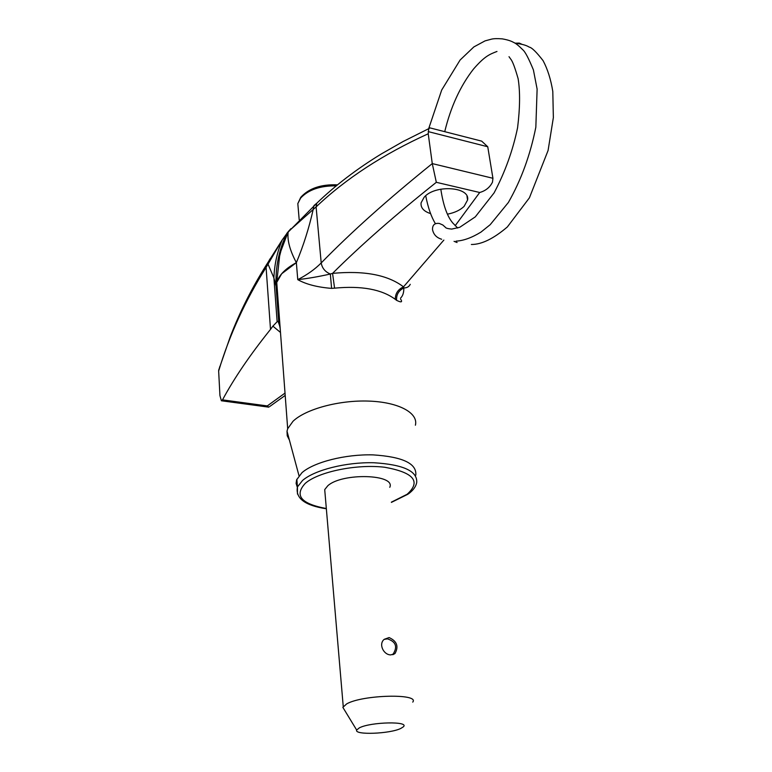 <?xml version="1.0" encoding="UTF-8"?>
<svg xmlns="http://www.w3.org/2000/svg" width="772" height="772" viewBox="0 0 772 772"><rect width="100%" height="100%" fill="white"/><g stroke="black" fill="none" stroke-linecap="round" stroke-linejoin="round"><path stroke-width="1.16" d="M390.825 654.888L395.003 653.537C398.892 646.386 396.904 641.069 389.069 637.566L384.253 639.312C378.232 644.002 383.626 655.061 390.825 654.888M344.447 709.97L342.855 707.345L346.686 703.881C362.502 694.703 419.978 693.324 412.75 702.115M325.08 493.868L324.713 489.612L327.801 485.752C342.141 472.532 395.968 474.133 389.783 487.315M359.327 727.871C370.695 721.82 410.636 721.067 403.177 726.954L400.784 728.44C390.024 733.873 354.097 735.243 356.674 730.051L359.327 727.871M297.326 487.306L296.101 483.378L296.622 479.837L301.948 472.705C313.905 462.129 345.402 454.1 373.03 454.882C402.685 456.783 416.938 463.547 415.799 475.195M447.48 214.162C454.612 212.773 460.151 210.167 464.117 206.356L467.552 200.054C470.495 186.708 435.07 184.276 424.137 197.256L421.087 202.804C420.537 207.764 423.693 211.354 430.573 213.603M289.394 440.069L287.242 435.775L287.01 431.21L287.686 428.73L292.993 421.29C305.644 409.044 339.39 399.915 369.113 401.102C398.921 402.183 418.52 413.049 415.404 425.218M400.543 298.986C402.733 302.248 401.421 302.701 396.615 300.356L395.322 299.353C395.225 293.592 397.956 289.423 403.505 286.856L443.861 240.073M395.322 299.353C381.783 289.336 361.528 285.601 334.565 288.149L331.603 288.381C317.408 287.252 306.127 284.337 297.76 279.647C307.536 278.576 318.392 276.704 330.339 274.021L332.568 273.375C364.181 270.412 387.833 274.9 403.505 286.856L403.804 287.946C403.93 292.53 402.859 295.917 400.562 298.108M430.014 127.901L428.778 128.654L428.228 133.768C383.279 154.217 345.904 178.593 316.105 206.896L313.171 209.501C309.109 227.75 303.512 245.467 296.361 262.644L281.674 273.77L276.743 282.398L276.067 286.171L273.906 277.901L268.019 264.13L266.089 267.401C245.168 300.733 229.352 335.289 218.65 371.052L219.943 395.611L221.4 400.774L222.51 399.877L267.286 405.927L285.022 393.083M428.228 133.768L432.272 163.596L492.932 178.284L487.75 146.757L428.19 131.597M455.171 225.714L479.702 192.498C485.646 190.809 489.902 187.364 492.488 182.153L492.932 178.284M479.702 192.498L436.325 182.308C395.399 214.886 360.813 245.235 332.568 273.375L334.565 288.149M280.101 251.103L281.568 248.748M218.65 371.052L219.779 366.584M280.487 332.452L272.892 326.141L270.509 329.383C250.225 354.618 234.225 378.116 222.51 399.877M272.892 326.141L277.138 321.712L278.663 321.027L280.207 328.64M317.215 202.795L288.159 232.102C287.136 240.198 289.867 250.379 296.361 262.644L297.76 279.647C307.188 274.784 315.005 269.216 321.21 262.934L316.105 206.896L316.761 203.239L313.963 205.555L313.171 209.501L288.217 231.677L282.224 239.918L268.019 264.13L268.058 262.412L270.017 258.861M296.361 262.644C285.582 268.453 279.039 275.035 276.743 282.398L279.609 256.092L280.921 250.948L288.217 231.677L290.899 228.686M287.686 428.73L276.743 282.398L276.067 286.171C275.315 267.382 278.933 249.742 286.923 233.26L289.481 230.288M436.325 182.308L432.272 163.596C387.978 199.301 350.961 232.411 321.21 262.934C322.098 268.145 325.137 271.84 330.339 274.021L331.603 288.381M267.286 405.927L268.839 407.162M478.64 140.359L481.67 141.131L487.75 146.757M514.953 43.174L519.286 43.087L521.882 44.274M445.357 227.267L442.819 224.99L439.326 223.455C434.704 222.896 432.426 224.932 432.503 229.564C433.478 234.273 436.276 237.419 440.908 238.992L441.661 239.262M297.471 494.07L297.442 486.929L302.556 480.464C314.551 469.994 346.136 462.003 373.841 462.746C403.553 464.58 417.835 471.248 416.677 482.761C415.847 486.64 413.203 490.268 408.764 493.636M391.375 502.157L407.133 494.273C421.28 481.496 413.811 472.493 384.736 467.263C356.847 463.847 318.508 471.731 305.287 483.34C294.074 495.45 301.09 503.855 326.324 508.526M336.254 185.849C320.283 185.656 308.424 189.719 300.665 198.037L297.818 203.605L298.368 210.023M270.509 329.383L266.089 267.401L266.195 265.221L268.27 262.007M276.067 286.171L278.663 321.027M396.615 300.356C396.21 294.75 398.603 290.61 403.804 287.946C406.883 287.966 409.035 286.759 410.25 284.318M428.778 128.654L403.052 141.546L381.387 153.908C357.04 168.759 335.502 185.203 316.761 203.239L320.09 200.073M392.716 654.704C397.85 647.033 396.104 641.744 387.476 638.859L384.205 639.361M393.054 654.617L395.003 653.537M326.353 508.767C304.911 505.535 295.28 498.258 297.442 486.929L296.853 479.229M356.674 730.051L342.855 707.345M343.241 706.515L324.713 489.612M391.394 502.389L408.07 494.148M299.189 219.721L297.818 203.605L300.742 197.343C308.839 188.349 321.084 184.19 337.47 184.846M282.243 239.889C277.167 252.039 274.388 264.709 273.906 277.91L277.138 321.712M280.091 327.087L278.036 321.268M221.525 400.784L268.675 407.143M269.64 406.564L285.196 395.428M429.444 127.756L481.67 141.131M218.65 370.232L230.268 336.737C239.677 312.255 251.653 288.41 266.195 265.221L282.224 239.918M299.005 475.716L287.01 431.21M466.992 196.271L467.552 200.054M456.04 241.134C463.518 240.729 471.837 237.708 480.995 232.073L490.181 224.7L508.372 202.476C521.119 180.137 530.277 155.056 535.836 127.235L537.119 89.108L533.404 69.905C528.81 58.749 525.365 52.12 523.059 50.026C518.678 45.635 515.503 43.087 513.544 42.383C511.035 40.916 507.281 39.748 502.273 38.87C497.409 38.484 493.819 38.571 491.494 39.15L485.057 40.877L473.834 46.938L460.102 60.023L441.709 90.006L428.663 128.712M471.364 244.483C481.554 244.56 493.559 238.712 507.358 226.949L529.418 197.815L548.081 150.492L553.36 117.595L552.8 91.443C550.841 79.4 547.609 69.142 543.083 60.65C536.376 52.004 531.744 47.488 529.187 47.092C526.34 45.239 521.631 43.956 515.059 43.232M425.719 195.76C428.055 207.697 431.297 217.019 435.447 223.706M454.052 241.327L457.072 242.524M442.819 224.99L445.415 227.315C445.743 228.126 447.847 228.715 451.707 229.091L459.774 227.277L475.282 216.874L494.08 192.913C505.023 172.233 512.849 150.521 517.578 127.766C520.029 107.984 520.212 91.627 518.128 78.705C515.001 67.733 512.55 61.22 510.765 59.164L509.009 56.694M496.975 51.463C489.178 54.416 484.459 56.481 473.525 69.036C460.392 85.837 450.79 106.71 444.73 131.674M440.812 189.159C443.224 205.169 447.21 216.44 452.778 222.983L457.709 228.02"/></g></svg>
